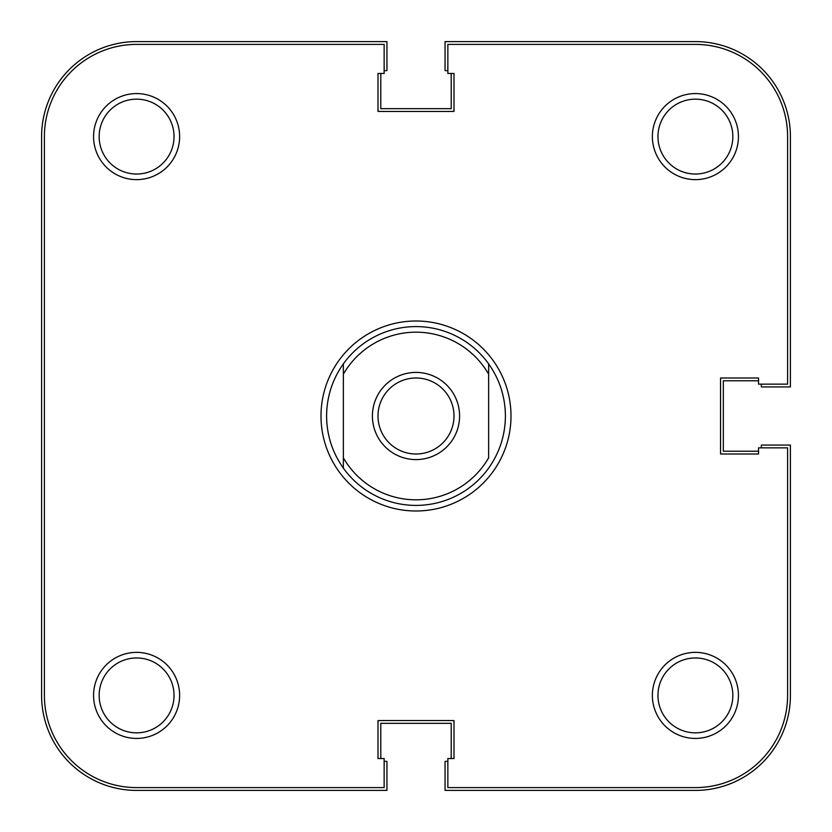 <?xml version="1.0" encoding="UTF-8"?>
<svg xmlns="http://www.w3.org/2000/svg" width="832" height="832" viewBox="0 0 832 832"><rect width="100%" height="100%" fill="white"/><g stroke="black" fill="none" stroke-linecap="round" stroke-linejoin="round"><path stroke-width="1.25" d="M510.994 416A94.994 94.994 0 0 1 416 510.994A94.994 94.994 0 0 1 321.006 416A94.994 94.994 0 0 1 416 321.006A94.994 94.994 0 0 1 510.994 416M179.629 136.594A43.025 43.025 0 0 1 136.594 179.629A43.025 43.025 0 0 1 93.569 136.594A43.025 43.025 0 0 1 136.594 93.569A43.025 43.025 0 0 1 179.629 136.594M99.154 136.594A37.44 37.44 0 0 0 136.594 174.034A37.44 37.44 0 0 0 174.034 136.594A37.44 37.44 0 0 0 136.594 99.154A37.44 37.44 0 0 0 99.154 136.594M738.431 136.594A43.025 43.025 0 0 1 695.406 179.629A43.025 43.025 0 0 1 652.371 136.594A43.025 43.025 0 0 1 695.406 93.569A43.025 43.025 0 0 1 738.431 136.594M657.966 136.594A37.44 37.44 0 0 0 695.406 174.034A37.44 37.44 0 0 0 732.846 136.594A37.44 37.44 0 0 0 695.406 99.154A37.44 37.44 0 0 0 657.966 136.594M179.629 695.406A43.025 43.025 0 0 1 136.594 738.431A43.025 43.025 0 0 1 93.569 695.406A43.025 43.025 0 0 1 136.594 652.371A43.025 43.025 0 0 1 179.629 695.406M99.154 695.406A37.44 37.44 0 0 0 136.594 732.846A37.44 37.44 0 0 0 174.034 695.406A37.44 37.44 0 0 0 136.594 657.966A37.44 37.44 0 0 0 99.154 695.406M738.431 695.406A43.025 43.025 0 0 1 695.406 738.431A43.025 43.025 0 0 1 652.371 695.406A43.025 43.025 0 0 1 695.406 652.371A43.025 43.025 0 0 1 738.431 695.406M657.966 695.406A37.44 37.44 0 0 0 695.406 732.846A37.44 37.44 0 0 0 732.846 695.406A37.44 37.44 0 0 0 695.406 657.966A37.44 37.44 0 0 0 657.966 695.406M136.594 787.602L384.145 787.602L384.145 758.545L377.998 758.545L377.998 720.554L454.002 720.554L454.002 758.545L447.855 758.545L447.855 787.602L695.406 787.602A92.206 92.206 0 0 0 787.602 695.406L787.602 447.855L758.545 447.855L758.545 454.002L720.554 454.002L720.554 377.998L758.545 377.998L758.545 384.145L787.602 384.145L787.602 136.594A92.206 92.206 0 0 0 695.406 44.398L447.855 44.398L447.855 73.455L454.002 73.455L454.002 111.446L377.998 111.446L377.998 73.455L384.145 73.455L384.145 44.398L136.594 44.398A92.206 92.206 0 0 0 44.398 136.594L44.398 695.406A92.206 92.206 0 0 0 136.594 787.602M416 459.586A43.586 43.586 0 0 1 372.414 416A43.586 43.586 0 0 1 416 372.414A43.586 43.586 0 0 1 459.586 416A43.586 43.586 0 0 1 416 459.586M416 377.998A38.002 38.002 0 0 0 377.998 416A38.002 38.002 0 0 0 416 454.002A38.002 38.002 0 0 0 454.002 416A38.002 38.002 0 0 0 416 377.998M505.409 416C505.253 435.126 499.668 452.494 488.644 468.125A89.409 89.409 0 0 1 343.356 468.125C332.332 452.494 326.747 435.126 326.591 416C326.747 396.874 332.332 379.506 343.356 363.875A89.409 89.409 0 0 1 488.644 363.875C499.668 379.506 505.253 396.874 505.409 416M343.356 374.182L343.356 457.818A83.824 83.824 0 0 0 488.644 457.818L488.644 374.182A83.824 83.824 0 0 0 343.356 374.182L343.356 363.875L343.356 374.182M488.644 363.875L488.644 374.182L488.644 363.875M343.356 457.818L343.356 468.125L343.356 457.818M384.145 761.342L386.942 761.342L386.942 790.4L136.594 790.4A94.994 94.994 0 0 1 41.6 695.406L41.6 136.594A94.994 94.994 0 0 1 136.594 41.6L386.942 41.6L386.942 70.658L384.145 70.658M380.796 73.455L380.796 108.659L451.204 108.659L451.204 73.455M761.342 384.145L761.342 386.942L790.4 386.942L790.4 136.594A94.994 94.994 0 0 0 695.406 41.6L445.058 41.6L445.058 70.658L447.855 70.658M758.545 380.796L723.341 380.796L723.341 451.204L758.545 451.204M447.855 761.342L445.058 761.342L445.058 790.4L695.406 790.4A94.994 94.994 0 0 0 790.4 695.406L790.4 445.058L761.342 445.058L761.342 447.855M451.204 758.545L451.204 723.341L380.796 723.341L380.796 758.545"/></g></svg>
